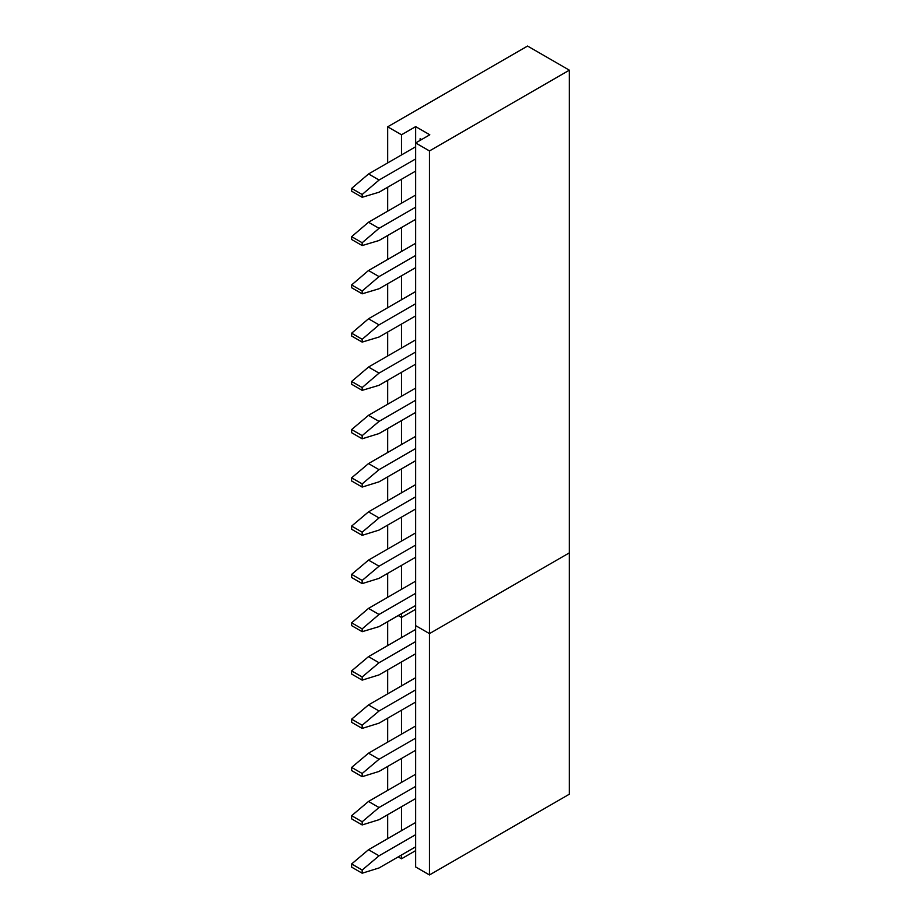 <?xml version="1.0" encoding="UTF-8"?>
<svg xmlns="http://www.w3.org/2000/svg" width="921" height="921" viewBox="0 0 921 921"><rect width="100%" height="100%" fill="white"/><g stroke="black" fill="none" stroke-linecap="round" stroke-linejoin="round"><path stroke-width="1.38" d="M415.659 126.626L415.659 142.962L429.474 150.94L569.362 70.18L527.56 46.05L387.683 126.81L401.498 134.788L415.659 126.626L429.808 134.788L415.659 142.962L415.659 625.635L429.474 633.613L569.362 552.853L569.362 794.19L429.474 874.95L415.659 866.972L415.659 625.635L429.474 633.613L429.474 874.95M429.474 150.94L429.474 633.613L569.362 552.853L569.362 70.18M387.683 126.81L387.683 162.913M387.683 187.239L387.683 211.185M387.683 235.511L387.683 259.446M387.683 283.772L387.683 307.718M387.683 332.044L387.683 355.99M387.683 380.304L387.683 404.25M387.683 428.576L387.683 452.522M387.683 476.836L387.683 500.782M387.683 525.108L387.683 549.054M387.683 573.38L387.683 597.315M401.498 134.788L401.498 154.935M401.498 179.261L401.498 203.207M401.498 227.522L401.498 251.468M401.498 275.793L401.498 299.739M401.498 324.054L401.498 348M401.498 372.326L401.498 396.272M401.498 420.598L401.498 444.532M401.498 468.858L401.498 492.804M401.498 517.13L401.498 541.076M401.498 565.39L401.498 589.336M401.498 613.662L401.498 617.461L415.659 609.288L401.498 617.461L401.498 637.608M398.206 615.562L401.498 617.461L398.206 615.562M421.576 139.543L420.103 138.691L420.103 140.395M362.172 628.882L379.038 614.468L368.504 608.39L351.638 622.803L362.172 628.882L362.172 631.691L351.638 625.612L351.638 622.803M415.659 605.488L379.038 626.625L362.172 631.691M415.659 593.331L379.038 614.468M415.659 581.163L368.504 608.39M362.172 580.437L379.038 566.208L368.504 560.118L351.638 574.359L362.172 580.437L362.172 583.603L351.638 577.525L351.638 574.359M415.659 557.228L379.038 578.365L362.172 583.603M415.659 545.059L379.038 566.208M415.659 532.902L368.504 560.118M362.172 532.165L379.038 517.936L368.504 511.857L351.638 526.087L362.172 532.165L362.172 535.343L351.638 529.253L351.638 526.087M415.659 508.956L379.038 530.093L362.172 535.343M415.659 496.799L379.038 517.936M415.659 484.63L368.504 511.857M415.659 460.684L379.038 481.833L362.172 487.071L351.638 480.992L351.638 477.826L362.172 483.905L379.038 469.664L368.504 463.585L351.638 477.826M415.659 448.527L379.038 469.664M362.172 483.905L362.172 487.071M415.659 436.37L368.504 463.585M362.172 435.633L379.038 421.404L368.504 415.325L351.638 429.554L362.172 435.633L362.172 438.799L351.638 432.72L351.638 429.554M415.659 412.424L379.038 433.561L362.172 438.799M415.659 400.255L379.038 421.404M415.659 388.098L368.504 415.325M362.172 387.545L379.038 373.132L368.504 367.053L351.638 381.467L362.172 387.545L362.172 390.354L351.638 384.276L351.638 381.467M415.659 364.152L379.038 385.3L362.172 390.354M415.659 351.995L379.038 373.132M415.659 339.837L368.504 367.053M362.172 339.285L379.038 324.871L368.504 318.781L351.638 333.195L362.172 339.285L362.172 342.094L351.638 336.015L351.638 333.195M415.659 315.891L379.038 337.028L362.172 342.094M415.659 303.723L379.038 324.871M415.659 291.566L368.504 318.781M362.172 291.013L379.038 276.599L368.504 270.521L351.638 284.934L362.172 291.013L362.172 293.822L351.638 287.743L351.638 284.934M415.659 267.62L379.038 288.757L362.172 293.822M415.659 255.462L379.038 276.599M415.659 243.294L368.504 270.521M362.172 242.741L379.038 228.327L368.504 222.249L351.638 236.662L362.172 242.741L362.172 245.562L351.638 239.483L351.638 236.662M415.659 219.359L379.038 240.496L362.172 245.562M415.659 207.19L379.038 228.327M415.659 195.033L368.504 222.249M362.172 194.492L379.084 180.032L368.561 173.954L351.638 188.414L362.172 194.492L362.172 197.278L351.638 191.2L351.638 188.414M415.659 171.087L379.084 192.201L362.172 197.278M415.659 158.93L379.084 180.032M415.659 146.761L368.561 173.954M387.683 621.64L387.683 645.586M387.683 669.912L387.683 693.858M387.683 718.173L387.683 742.119M387.683 766.445L387.683 790.391M387.683 814.717L387.683 838.651M401.498 661.934L401.498 685.869M401.498 710.195L401.498 734.141M401.498 758.467L401.498 782.401M401.498 806.727L401.498 830.673M401.498 854.999L401.498 858.798L415.659 850.624M398.206 856.898L401.498 858.798M362.172 870.046L379.038 855.805L368.504 849.726L351.638 863.956L362.172 870.046L362.172 873.212L351.638 867.133L351.638 863.956M415.659 846.825L379.038 867.962L362.172 873.212M415.659 834.668L379.038 855.805M415.659 822.499L368.504 849.726M362.172 821.774L379.038 807.533L368.504 801.454L351.638 815.695L362.172 821.774L362.172 824.94L351.638 818.861L351.638 815.695M415.659 798.565L379.038 819.702L362.172 824.94M415.659 786.396L379.038 807.533M415.659 774.239L368.504 801.454M415.659 750.293L379.038 771.43L362.172 776.679L351.638 770.589L351.638 767.423L362.172 773.502L379.038 759.272L368.504 753.194L351.638 767.423M415.659 738.135L379.038 759.272M362.172 773.502L362.172 776.679M415.659 725.967L368.504 753.194M362.172 725.241L379.038 711L368.504 704.922L351.638 719.163L362.172 725.241L362.172 728.407L351.638 722.329L351.638 719.163M415.659 702.021L379.038 723.169L362.172 728.407M415.659 689.864L379.038 711M415.659 677.706L368.504 704.922M362.172 676.97L379.038 662.74L368.504 656.65L351.638 670.891L362.172 676.97L362.172 680.135L351.638 674.057L351.638 670.891M415.659 653.76L379.038 674.897L362.172 680.135M415.659 641.592L379.038 662.74M415.659 629.434L368.504 656.65"/></g></svg>
